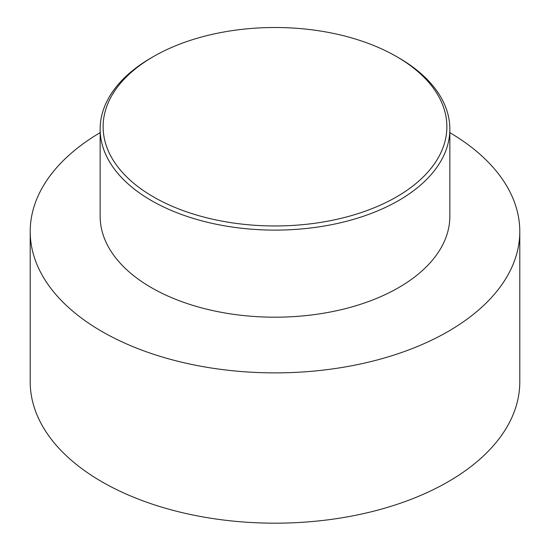 <?xml version="1.0" encoding="UTF-8"?>
<svg xmlns="http://www.w3.org/2000/svg" width="550" height="550" viewBox="0 0 550 550"><rect width="100%" height="100%" fill="white"/><g stroke="black" fill="none" stroke-linecap="round" stroke-linejoin="round"><path stroke-width="0.82" d="M153.464 56.568L151.36 57.778A174.852 100.946 0 0 0 100.148 129.161A174.852 100.946 0 0 0 151.36 200.544A174.852 100.946 0 0 0 341.914 222.427A174.852 100.946 0 0 0 449.852 129.161A174.852 100.946 0 0 0 398.64 57.778L396.536 56.568A171.875 99.234 180 0 1 396.536 196.9A171.875 99.234 180 0 1 153.464 196.9A171.875 99.234 180 0 1 153.464 56.568A171.875 99.234 180 0 1 396.536 56.568M100.148 132.639A244.791 141.329 0 0 0 30.209 231.55A244.791 141.329 0 0 0 101.908 331.478A244.791 141.329 0 0 0 368.679 362.12A244.791 141.329 0 0 0 519.791 231.55A244.791 141.329 0 0 0 449.852 132.639M100.148 129.161L100.148 216.246A174.852 100.946 0 0 0 151.36 287.629A174.852 100.946 0 0 0 341.914 309.512A174.852 100.946 0 0 0 449.852 216.246L449.852 129.161M30.209 231.55L30.209 381.851A244.791 141.329 0 0 0 101.908 481.786A244.791 141.329 0 0 0 368.679 512.421A244.791 141.329 0 0 0 519.791 381.851L519.791 231.55"/></g></svg>
